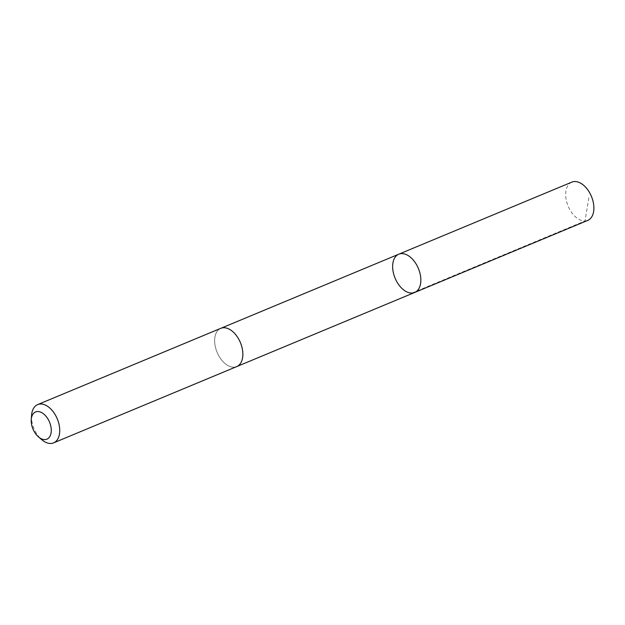 <?xml version="1.0" encoding="UTF-8"?>
<svg xmlns="http://www.w3.org/2000/svg" width="625" height="625" viewBox="0 0 625 625"><rect width="100%" height="100%" fill="white"/><g stroke="black" fill="none" stroke-linecap="round" stroke-linejoin="round"><path stroke-width="0.47" stroke-dasharray="3.12 2.34" d="M571.812 182.133A20.727 12.617 -112.6 0 0 565.805 197.148A20.727 12.617 -112.6 0 0 575.383 216.75A20.727 12.617 -112.6 0 0 587.75 220.398M233.156 331.977A20.719 12.617 -112.6 0 0 220.789 328.336A20.719 12.617 -112.6 0 0 214.789 343.344A20.719 12.617 -112.6 0 0 224.359 362.945A20.719 12.617 -112.6 0 0 236.727 366.594A20.719 12.617 -112.6 0 0 242.727 351.578A20.719 12.617 -112.6 0 0 233.156 331.977M414.711 292.461A20.727 12.617 67.4 0 1 395.094 278.18A20.727 12.617 67.4 0 1 398.773 254.203M221.016 328.234L220.789 328.336A20.727 12.617 -112.6 0 0 214.781 343.344A20.727 12.617 -112.6 0 0 224.359 362.953A20.727 12.617 -112.6 0 0 236.727 366.594L236.953 366.5M31.578 415.188A20.727 12.617 -112.6 0 0 41.227 439.227A20.727 12.617 -112.6 0 0 41.797 439.727M411.953 293.062L584.992 220.992L588.898 197.461"/><path stroke-width="0.94" d="M411.141 257.844A20.727 12.617 67.4 0 1 420.711 277.453A20.727 12.617 67.4 0 1 414.711 292.461A20.727 12.617 67.4 0 1 395.094 278.18A20.727 12.617 67.4 0 1 398.773 254.203A20.727 12.617 67.4 0 1 411.141 257.844A20.727 12.617 67.4 0 1 420.711 277.453A20.727 12.617 67.4 0 1 414.711 292.461L587.75 220.398A20.727 12.617 -112.6 0 0 593.75 205.383A20.727 12.617 -112.6 0 0 584.18 185.773A20.727 12.617 -112.6 0 0 571.812 182.133L398.773 254.203A20.727 12.617 67.4 0 1 411.141 257.844M38.523 436.938L41.797 439.727A20.727 12.617 -112.6 0 0 53.594 442.867L236.727 366.594A20.727 12.617 -112.6 0 0 240.406 342.609A20.727 12.617 -112.6 0 0 220.789 328.328L37.656 404.602A20.727 12.617 -112.6 0 0 31.578 415.188L31.25 419.484A14.742 8.977 -112.6 0 0 38.117 436.578A14.742 8.977 -112.6 0 0 38.523 436.938A14.742 8.977 -112.6 0 0 51.047 433.102A14.742 8.977 -112.6 0 0 42.797 413.289A14.742 8.977 -112.6 0 0 31.25 419.484M53.594 442.867A20.727 12.617 -112.6 0 0 57.273 418.883A20.727 12.617 -112.6 0 0 37.656 404.602M236.953 366.5L414.711 292.461M221.016 328.234L398.773 254.203"/></g></svg>
